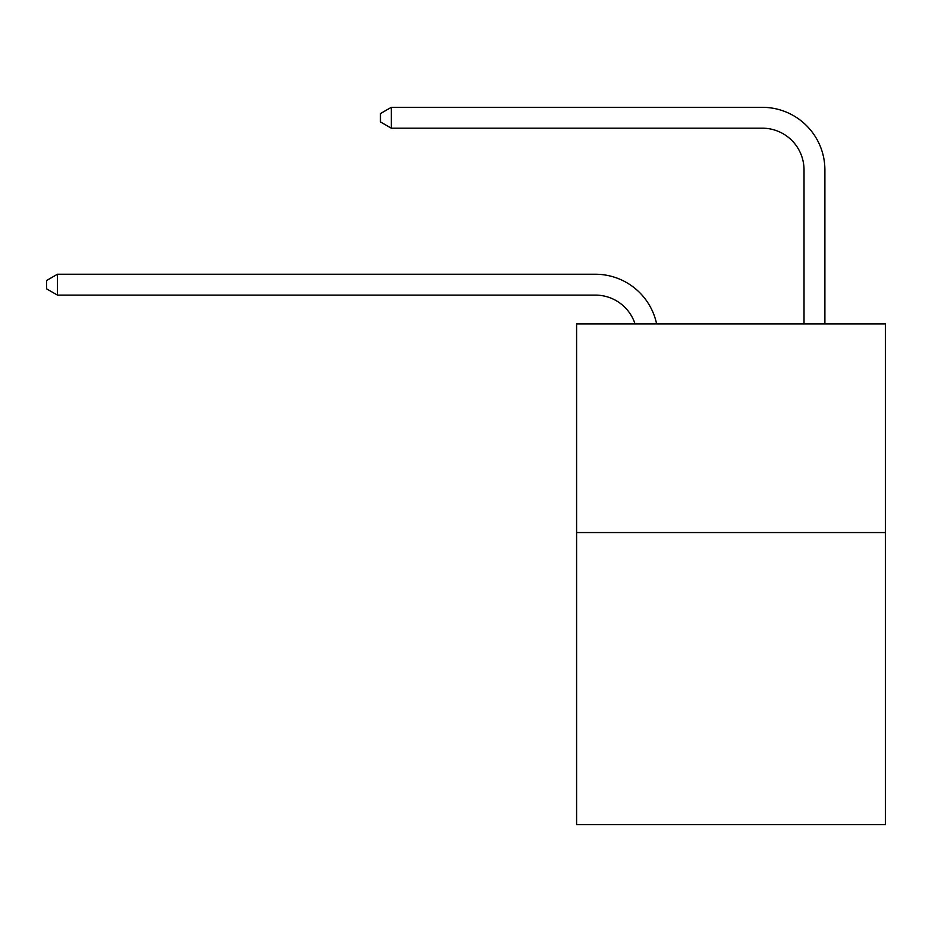 <?xml version="1.0" encoding="UTF-8"?>
<svg xmlns="http://www.w3.org/2000/svg" width="932" height="932" viewBox="0 0 932 932"><rect width="100%" height="100%" fill="white"/><g stroke="black" fill="none" stroke-linecap="round" stroke-linejoin="round"><path stroke-width="1.4" d="M885.4 532.556L885.4 824.68L576.593 824.68L576.593 323.905L885.4 323.905L885.4 532.556L576.593 532.556M595.362 274.241L57.446 274.241L595.362 274.241A62.595 62.595 175.3 0 1 656.617 323.905M804.025 323.905L804.025 169.915A41.73 41.73 90.8 0 0 762.294 128.185L391.3 128.185L380.454 121.929L380.454 113.576L391.3 107.32L762.294 107.32A62.595 62.595 29.5 0 1 824.89 169.915L824.89 323.905M804.025 169.915A41.73 41.73 -150.5 0 0 762.294 128.185A41.73 41.73 -150.5 0 1 804.025 169.915A41.73 41.73 -150.5 0 0 762.294 128.185A41.73 41.73 -150.5 0 1 804.025 169.915A41.73 41.73 -150.5 0 0 762.294 128.185A41.73 41.73 -150.5 0 1 804.025 169.915A41.73 41.73 -150.5 0 0 762.294 128.185A41.73 41.73 -150.5 0 1 804.025 169.915A41.73 41.73 -150.5 0 0 762.294 128.185A41.73 41.73 -150.5 0 1 804.025 169.915A41.73 41.73 -150.5 0 0 762.294 128.185A41.73 41.73 -150.5 0 1 804.025 169.915A41.73 41.73 -150.5 0 0 762.294 128.185A41.73 41.73 -150.5 0 1 804.025 169.915A41.73 41.73 -150.5 0 0 762.294 128.185A41.73 41.73 -150.5 0 1 804.025 169.915A41.73 41.73 -150.5 0 0 762.294 128.185A41.73 41.73 -150.5 0 1 804.025 169.915A41.73 41.73 -150.5 0 0 762.294 128.185A41.73 41.73 -150.5 0 1 804.025 169.915A41.73 41.73 -150.5 0 0 762.294 128.185A41.73 41.73 -150.5 0 1 804.025 169.915A41.73 41.73 -150.5 0 0 762.294 128.185A41.73 41.73 -150.5 0 1 804.025 169.915A41.73 41.73 -150.5 0 0 762.294 128.185A41.73 41.73 -150.5 0 1 804.025 169.915A41.73 41.73 -150.5 0 0 762.294 128.185A41.73 41.73 -150.5 0 1 804.025 169.915A41.73 41.73 -150.5 0 0 762.294 128.185M635.042 323.905A41.73 41.73 -4.7 0 0 595.362 295.106L57.446 295.106L46.6 288.85L46.6 280.509L57.446 274.241L57.446 295.106M391.3 107.32L391.3 128.185"/></g></svg>
